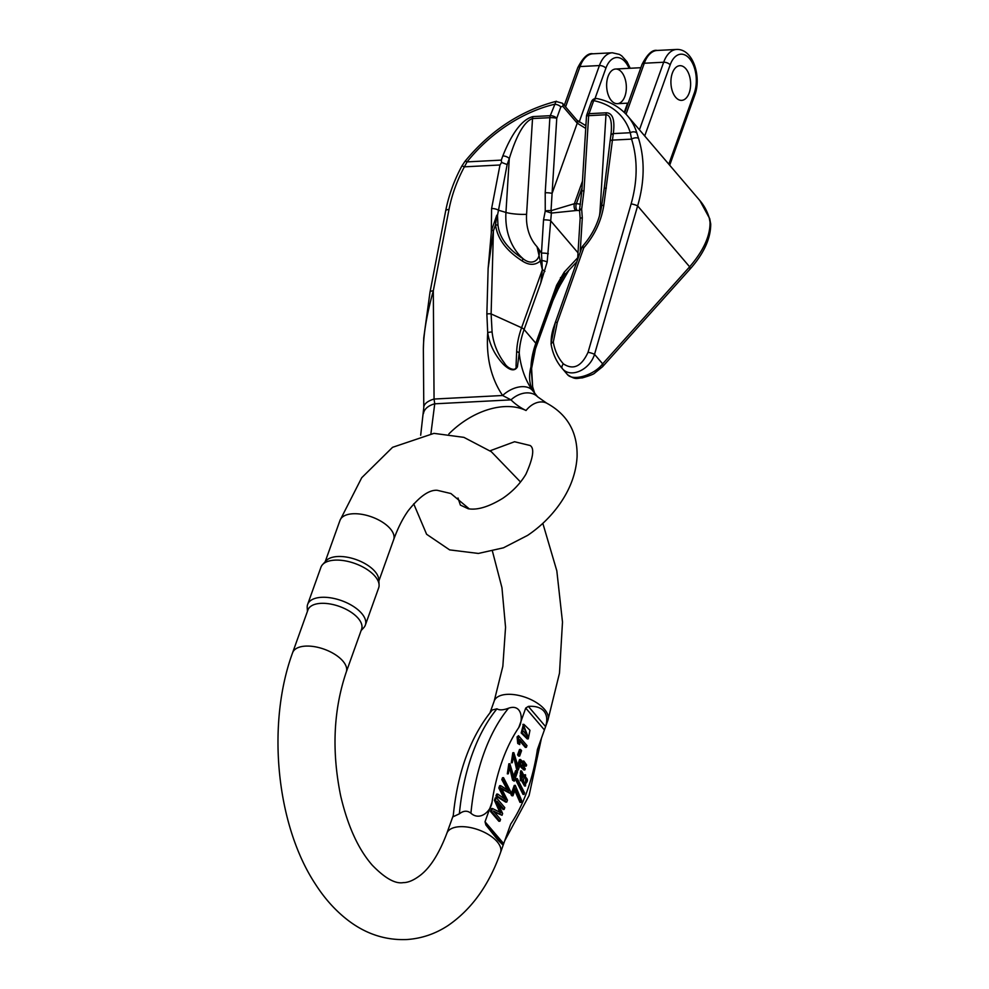 <?xml version="1.0" encoding="UTF-8"?>
<svg xmlns="http://www.w3.org/2000/svg" width="989" height="989" viewBox="0 0 989 989"><rect width="100%" height="100%" fill="white"/><g stroke="black" fill="none" stroke-linecap="round" stroke-linejoin="round"><path stroke-width="1.48" d="M453.283 815.381L449.154 826.891M525.74 708.075L518.755 727.583A158.512 89.776 87 0 0 492.015 802.264L485.03 821.772L503.698 843.629L510.683 824.121A158.512 89.776 87 0 0 537.423 749.439L544.407 729.931L525.74 708.075L528.336 706.406C535.42 705.862 540.6 707.444 543.901 711.153C547.028 714.973 547.597 720.128 545.594 726.606L547.918 720.19A28.508 13.945 19.7 0 0 536.582 702.684A28.508 13.945 19.7 0 0 507.209 694.352A28.508 13.945 19.7 0 0 494.228 700.966L490.05 712.673M521.747 766.846L524.887 769.887L523.873 769.949L520.721 766.895L521.438 764.905L522.464 764.843L521.747 766.846L520.721 766.895M523.107 763.038L526.259 766.092L525.233 766.141L522.093 763.088L522.798 761.097L523.824 761.048L523.107 763.038L522.093 763.088M511.943 795.799L510.954 794.637L514.255 785.402L515.269 785.353L511.968 794.575L512.97 795.749L511.943 795.799M512.97 795.749L515.467 788.765L521.005 802.339L519.991 802.388L514.812 790.594M523.045 794.414L515.801 780.074L516.307 778.677L517.321 778.627L516.827 780.024L524.071 794.365L523.045 794.414M526.358 747.35L526.976 745.595L518.508 735.68L518.743 743.407L519.744 744.581L519.757 739.624L526.358 747.35L525.332 747.4L519.855 740.984M519.744 744.581L517.729 743.456L517.086 736.867L518.508 735.68M498.876 821.278L490.445 811.4L491.459 808.557L492.485 808.508L491.471 811.351L499.902 821.229L498.876 821.278M500.137 812.958L494.413 800.336L495.316 797.802L496.342 797.74L495.427 800.286L494.413 800.336M499.902 821.229L500.558 819.399L493.375 810.992L502.029 815.282L502.635 813.576L497.059 801.177L504.118 809.435L503.104 809.496L498.246 803.81M502.029 815.282L494.191 811.957M505.738 802.141L495.946 796.046L496.639 794.118L497.652 794.056L496.96 795.997L506.751 802.091L505.738 802.141M504.155 798.494L498.827 787.986L499.643 785.711L500.669 785.662L499.853 787.936L498.827 787.986M507.209 789.593L501.831 779.616L502.511 777.725L503.525 777.663L502.845 779.567L501.831 779.616M506.751 802.091L507.444 800.163L501.262 788.035L509.904 793.277L501.806 789.049M517.729 764.707L519.559 759.589L520.573 759.527L518.075 766.524L513.835 752.678L512.29 762.729L511.264 762.779L512.809 752.728L513.835 752.678M512.29 762.729L513.773 754.768L518.199 770.122L516.53 769.121L513.254 754.941M528.262 738.857L529.968 730.265L523.886 724.356L522.204 732.911L528.262 738.857L527.236 738.907L521.178 732.96L523.404 724.455M518.619 756.103L517.581 754.879L519.509 749.501L520.523 749.452L518.607 754.83L519.645 756.053L518.619 756.103M513.761 775.784L515.59 770.654L516.617 770.604L514.107 777.589L509.867 763.755L508.321 773.794L507.308 773.855L508.841 763.805L509.867 763.755M508.321 773.794L509.805 765.845L514.231 781.186L512.574 780.197L509.286 766.018M524.071 774.906L525.53 774.758L524.022 775.796L521.574 770.926L521.364 780.618L520.313 780.667L520.56 770.975L521.574 770.926M520.375 780.667L522.588 779.789L525.555 785.971L524.529 786.02L521.475 780.605M459.366 813.836L453.16 816.729C457.437 772.199 470.48 736.607 492.275 709.978L496.973 708.816A172.556 97.738 87 0 0 459.366 813.836C463.52 810.572 467.377 810.374 470.925 813.23A172.556 97.738 -93 0 1 508.531 708.223C503.253 710.176 499.408 710.374 496.973 708.816M508.531 708.223C522.328 703.364 523.404 720.548 518.755 727.583M528.336 706.406L545.594 726.606L544.407 729.931M503.698 843.629L503.141 845.199L497.788 839.921L485.883 824.987L485.03 821.772M449.538 825.778L446.843 833.307A28.508 13.945 19.7 0 1 459.823 826.693A28.508 13.945 19.7 0 1 489.196 835.025A28.508 13.945 19.7 0 1 500.533 852.53L503.228 845.002L485.883 824.987M492.015 802.264C490.952 811.141 480.073 821.34 470.925 813.23M322.587 564.583L326.209 560.664A28.508 13.945 19.7 0 1 349.426 557.648A28.508 13.945 19.7 0 1 375.004 571.531A28.508 13.945 19.7 0 1 378.775 579.48L379.084 584.808A30.647 14.996 -160.3 0 0 375.029 576.266A30.647 14.996 -160.3 0 0 347.547 561.344A30.647 14.996 -160.3 0 0 322.587 564.583A30.647 14.996 -160.3 0 0 320.943 567.241L307.641 604.427A30.647 14.996 19.7 0 1 331.253 597.937A30.647 14.996 19.7 0 1 361.714 613.452A30.647 14.996 19.7 0 1 365.349 625.085A30.647 14.996 19.7 0 1 363.717 627.743L361.121 630.549M292.608 652.728L307.925 609.966A28.508 13.945 19.7 0 1 329.881 603.933A28.508 13.945 19.7 0 1 358.228 618.36A28.508 13.945 19.7 0 1 361.603 629.189L346.298 671.951A28.508 13.945 -160.3 0 0 324.157 649.204A28.508 13.945 -160.3 0 0 292.608 652.728C266.536 723.515 276.042 824.43 315.343 884.03C325.01 899.149 336.297 911.537 349.191 921.192C366.659 934.209 385.784 940.329 406.566 939.55C421.413 938.598 435.209 933.95 447.955 925.605C471.568 909.398 489.098 885.044 500.533 852.53M307.443 611.326L307.208 607.518A30.647 14.996 19.7 0 1 307.641 604.427M365.349 625.085L378.663 587.911A30.647 14.996 -160.3 0 0 379.084 584.808M518.607 754.83L517.581 754.879M519.645 756.053L521.574 750.676L520.523 749.452M514.231 781.186L517.606 771.766L516.617 770.604M513.588 780.148L512.574 780.197M528.126 736.867L522.538 730.203L523.997 726.334L528.126 736.867M527.693 736.768L523.465 726.47M518.199 770.122L521.574 760.702L520.573 759.527M517.556 769.071L516.53 769.121M496.96 795.997L495.946 796.046M509.904 793.277L510.559 791.46L503.525 777.663M502.845 779.567L509.051 791.002L500.669 785.662M499.853 787.936L505.898 799.78L497.652 794.056M491.471 811.351L490.445 811.4M504.118 809.435L504.773 807.617L496.342 797.74M495.427 800.286L501.151 812.909L492.485 808.508M518.112 736.805L517.086 736.867M518.743 743.407L517.729 743.456M516.827 780.024L515.801 780.074M524.071 794.365L524.578 792.955L517.321 778.627M511.968 794.575L510.954 794.637M521.005 802.339L521.648 800.534L515.269 785.353M524.516 764.695L523.502 764.744M526.259 766.092L526.643 765.004L523.824 761.048M523.156 768.49L522.13 768.54M524.887 769.887L525.283 768.812L522.464 764.843M521.45 778.603L521.92 778.578C519.744 777.601 519.509 775.759 521.24 773.052C523.441 774.14 523.676 775.982 521.92 778.578L521.685 778.627M524.974 776.835C528.052 778.838 528.188 781.174 525.382 783.857C522.971 781.607 522.835 779.27 524.974 776.835L525.295 776.773M525.555 785.971L525.53 774.758M524.368 783.906C527.174 781.236 527.038 778.887 523.96 776.897M520.894 778.627C522.649 776.044 522.427 774.202 520.214 773.101M689.197 92.904A17.357 9.828 -93 0 1 681.668 100.359A17.357 9.828 -93 0 1 670.95 83.533A17.357 9.828 -93 0 1 679.863 65.694A17.357 9.828 -93 0 1 689.123 74.756A17.357 9.828 -93 0 1 689.197 92.904M621.587 72.098A17.357 9.828 -93 0 1 626.099 91.285A17.357 9.828 -93 0 1 617.383 103.684A17.357 9.828 -93 0 1 606.677 86.859A17.357 9.828 -93 0 1 615.591 69.02A17.357 9.828 -93 0 1 621.587 72.098M672.335 73.149A17.357 9.828 87 0 0 672.409 91.297A17.357 9.828 87 0 0 681.668 100.359A17.357 9.828 87 0 0 690.582 82.52A17.357 9.828 87 0 0 679.863 65.694A17.357 9.828 87 0 0 672.335 73.149M561.134 367.191L567.439 374.571C573.064 381.544 594.179 375.128 602.66 363.865L689.642 266.82C703.513 250.712 710.3 235.815 710.028 222.129L709.212 217.79A4.957 3.56 -17 0 1 709.743 218.742L710.72 224.169C710.695 238.806 703.649 253.963 689.568 269.626A4.957 2.769 41.9 0 0 689.642 266.82L637.633 205.91C644.63 181.778 644.952 159.291 638.573 138.46L636.916 133.144A4.957 3.56 163 0 0 630.29 132.724L631.575 139.128C637.794 159.13 637.645 180.727 631.13 203.895L588.035 352.319C581.483 366.523 573.261 370.368 563.371 363.853C558.204 358.067 554.841 350.811 553.284 342.083A4.957 1.644 -176.8 0 0 551.145 343.047A58.339 38.707 139.5 0 1 553.778 327.013L555.323 322.463L551.145 343.047A4.957 3.264 -1.5 0 0 551.058 343.727L553.778 327.013M507.147 164.557L509.286 158.586C516.691 134.677 524.442 121.338 532.527 118.569L549.872 117.679A4.957 0.804 3.6 0 1 556.758 118.297L560.825 106.923L562.778 106.256A4.957 3.288 -40.5 0 0 562.469 103.252L556.016 101.447L550.267 115.688L532.923 116.591C522.192 119.434 512.141 132.563 502.795 155.978L501.312 160.119L501.584 162.431L499.989 164.99L491.595 208.543A4.957 1.632 10.9 0 1 498.345 210.175L505.948 212.45A59.501 48.065 -73.4 0 0 523.144 258.772C507.975 249.166 499.593 238.015 497.986 225.319L497.479 215.503L507.147 164.557L501.584 162.431M582.459 181.172L574.386 203.709L551.021 210.682L556.758 118.297A4.957 2.423 -160.3 0 0 550.267 115.688A4.957 2.806 -93 0 0 549.872 117.679L545.211 192.781L545.248 211.04L543.53 219.892L541.465 253.122L537.027 246.694C543.777 256.386 534.147 267.871 523.144 258.772L522.081 260.861C528.979 265.423 535.049 265.472 540.291 261.022L537.027 246.694A44.629 36.049 106.6 0 1 526.581 214.316L532.527 118.569A4.957 2.806 87 0 1 532.923 116.591M491.595 208.543L491.298 232.712L488.133 268.39L493.424 230.771L495.538 224.849C497.343 238.609 506.195 250.625 522.081 260.861M551.12 344.184A4.957 3.264 -1.5 0 1 551.058 343.727A4.957 4.957 0 0 0 551.133 344.444C552.715 353.53 556.226 361.319 561.653 367.809L562.382 368.637C570.529 378.564 589.79 369.985 594.525 354.334A4.957 0.878 -163.8 0 0 588.035 352.319M554.965 323.514L581.866 247.571L555.323 322.463A4.957 0.655 19.5 0 1 557.264 322.599L583.807 247.72A4.957 0.878 -138.2 0 1 582.842 245.927A4.957 4.957 0 0 0 581.866 247.571L581.866 247.571A4.957 0.655 19.5 0 1 583.807 247.72C594.624 235.333 601.287 221.165 603.822 205.23L613.304 133.602C615.071 120.028 612.76 113.08 606.381 112.783L589.036 113.686L593.709 100.631A99.172 65.781 139.5 0 1 630.29 132.724L613.304 133.602A4.957 2.942 8.6 0 0 610.819 135.654L610.102 141.13A4.957 1.508 -174.2 0 1 612.302 140.117L631.575 139.128A4.957 2.522 162.1 0 1 638.573 138.46M536.013 395.056L533.479 391.607C529.313 384.709 528.485 376.45 530.982 366.832A96.699 64.137 139.5 0 1 535.84 343.27L556.622 285.24L564.15 272.235L577.712 257.758M488.133 268.39L486.86 314.057L487.713 332.737C486.056 357.363 491.026 378.28 502.622 395.501L510.992 399.865A22.314 16.677 -45 0 1 537.62 396.799L532.342 390.272C525.147 379.813 520.77 367.413 519.225 353.073A96.699 64.137 139.5 0 1 524.096 329.51L535.84 343.27A4.957 2.423 -160.3 0 1 536.434 345.136L535.346 348.338M548.351 253.74A4.957 0.804 3.6 0 0 541.465 253.122L542.368 269.725L540.291 261.022A4.957 1.706 166.6 0 0 542.479 260.651A4.957 1.496 9.6 0 1 547.164 262.036L551.38 213.08L575.561 210.595A18.593 12.338 139.5 0 1 577.168 210.509L579.542 210.533M544.865 271.481A4.957 2.423 19.7 0 0 542.368 269.725L540.847 282.718L547.164 262.036M580.951 250.168L577.749 259.18M542.368 269.725L521.586 327.742A97.849 64.915 -40.5 0 0 516.666 351.589L516.048 365.757C517.123 372.371 507.444 368.687 504.637 363.334C497.554 353.938 493.375 343.529 492.102 332.094L491.113 313.933L493.424 230.771A4.957 2.423 -160.3 0 1 491.756 229.794L496.775 215.206L495.538 224.849A4.957 1.916 173.6 0 1 497.986 225.319M580.444 204.216L576.426 203.61A4.957 2.93 90 0 0 577.168 210.509M545.211 192.781A4.957 0.804 3.6 0 1 552.097 193.399L577.23 123.192L585.735 128.409M580.506 251.404A4.957 1.199 -143.5 0 0 580.234 251.107L582.298 217.877L581.668 209.149L583.98 190.766A4.957 0.804 -176.4 0 0 581.829 191.285L586.489 116.195A4.957 0.804 3.6 0 1 588.64 115.664L605.985 114.761C610.065 114.922 611.845 120.324 611.326 130.981L611.326 131.018M430.92 433.59L434.74 403.821L434.06 399.049A22.314 9.952 179.6 0 0 423.787 407.517L420.684 435.234M423.787 407.517L423.366 349.166C423.515 333.59 426.828 314.131 433.306 290.791L448.994 209.458C451.849 194.833 456.98 180.616 464.385 166.832L467.08 161.887A7.442 1.57 -141.5 0 0 464.879 161.491C490.272 130.597 520.795 110.521 556.461 101.249M423.366 349.154L423.762 337.781L430.005 292.151A7.442 2.448 -169.1 0 1 433.306 290.791L434.06 399.049L502.622 395.501A22.314 14.056 -34.6 0 1 532.342 390.272M492.102 332.094A4.957 2.473 -7 0 0 487.713 332.737C489.592 344.667 494.859 355.236 503.5 364.459C510.077 370.677 514.713 371.481 517.42 366.87L519.225 353.073A4.957 3.152 2.6 0 0 516.666 351.589M537.62 396.799L546.633 403.129C567.538 414.465 577.687 432.354 577.082 456.807C576.043 473.719 569.961 489.889 558.834 505.305C550.28 517.099 539.858 527.137 527.57 535.408L503.463 547.807L478.367 553.444L449.649 549.896L426.605 534.27L413.711 503.834M448.87 433.936A68.179 45.222 -40.5 0 1 526.037 410.509A119.001 78.947 -40.5 0 1 510.992 399.865L434.74 403.821A22.314 13.475 -172.7 0 0 423.44 413.674M448.994 209.458A7.442 2.448 -169.1 0 0 445.705 210.805M499.989 164.99L464.385 166.832A7.442 0.705 -151.6 0 0 461.851 166.065L464.879 161.491M567.859 374.979A4.957 4.265 136.9 0 1 567.55 374.683A4.957 4.265 136.9 0 1 567.439 374.571L562.382 368.637A4.957 3.016 -42.2 0 1 563.371 363.853M551.12 344.419A4.957 2.25 -9.8 0 1 553.284 342.083L557.264 322.599M566.957 374.027L567.538 374.67C575.895 380.271 576.711 378.07 582.311 377.897C589.889 375.659 594.03 374.04 594.735 373.038L602.598 366.672A4.957 2.769 41.9 0 0 602.66 363.865L594.525 354.334L637.633 205.91A4.957 0.878 -163.8 0 0 631.13 203.895M603.822 205.23A4.957 1.36 -171.7 0 0 601.646 206.009C599.285 220.93 593.017 234.232 582.842 245.927M606.331 188.095A4.957 1.36 -171.7 0 0 604.155 188.887L610.102 141.13M610.819 136.247A4.957 2.942 8.6 0 1 610.819 135.654L611.326 130.981M526.581 214.316A14.872 2.423 3.6 0 1 505.948 212.45L509.286 158.586A4.957 2.423 -160.3 0 0 502.795 155.978M491.298 232.712L491.756 229.794M582.039 187.935L576.426 203.61A23.551 15.626 -40.5 0 0 574.386 203.709A4.957 2.683 84.2 0 0 575.561 210.595M551.38 213.08A4.957 3.19 -104.9 0 0 551.021 210.682A4.957 1.236 -4.1 0 0 545.248 211.04L551.38 213.08M582.298 217.877A4.957 0.804 -176.4 0 0 580.147 218.408L577.588 259.625M579.616 211.053A4.957 4.957 0 0 1 579.603 209.05L581.668 209.149A4.957 1.644 167.7 0 0 579.616 211.028L580.147 218.408M543.53 219.892A4.957 0.804 3.6 0 1 550.416 220.51L578.021 252.838M642.207 133.045L639.475 129.831A106.614 70.714 -40.5 0 0 639.426 129.806L663.681 62.233L644.296 63.234A29.757 16.85 -93 0 1 657.215 50.451C652.419 49.425 647.362 54.074 642.046 64.384L624.689 112.833M497.479 215.503L496.775 215.206M560.825 106.923A4.957 2.423 -160.3 0 0 554.335 104.315A116.529 77.303 139.5 0 0 467.08 161.887L501.312 160.119M557.017 287.848L559.786 281.741M552.764 301.052L555.089 294.574C552.109 302.733 551.615 303.796 553.593 297.776L557.796 285.623M531.513 368.984A4.957 3.152 -177.4 0 0 531.6 368.477L532.638 386.81L530.982 366.832A4.957 3.152 -177.4 0 1 531.6 368.477L535.877 346.719A97.849 64.915 -40.5 0 0 531.563 367.995M532.638 386.823L534.715 393.313A22.314 18.803 148 0 0 533.479 391.607M710.028 222.129A4.957 4.216 -1.6 0 1 710.72 224.243M576.822 261.813L563.681 275.844L552.604 296.465M563.705 275.82A4.957 3.585 -136.9 0 0 564.15 272.235M560.565 280.443A4.957 3.19 -147.8 0 0 560.442 277.6M557.326 286.785L557.215 287.107A4.957 2.423 -160.3 0 0 556.622 285.24M568.91 270.257L560.219 285.104A4.957 3.091 -149.7 0 0 560.021 282.397L564.15 275.35M552.938 300.569A4.957 3.56 19.9 0 0 552.95 300.532L534.122 352.554L552.962 300.495A4.957 3.56 19.9 0 1 552.95 300.532L558.105 289.109A4.957 3.239 27.5 0 0 558.253 287.292A4.957 3.758 -144.6 0 0 557.994 286.365A4.957 3.338 25.4 0 1 558.192 288.936L560.219 285.104M555.237 292.979A4.957 3.993 20 0 1 555.089 294.574L552.962 300.495M378.861 581.013L393.684 539.598A28.508 13.945 -160.3 0 0 371.543 516.864A28.508 13.945 -160.3 0 0 339.993 520.387L325.171 561.789M521.178 732.96L522.204 732.911M624.257 112.412L627.57 103.153M594.995 98.616L605.898 68.167A24.799 14.044 -93 0 1 629.066 68.328M585.364 125.529L586.032 123.662M668.799 164.199L694.278 93.065A4.957 2.423 19.7 0 1 694.859 94.944C701.572 76.957 693.338 48.696 676.6 49.45A29.757 16.85 87 0 0 663.681 62.233A4.957 2.423 -160.3 0 1 670.171 64.841A24.799 14.044 -93 0 1 689.518 58.586A24.799 14.044 -93 0 1 694.278 93.065M644.704 135.975L670.171 64.841M709.212 217.79A104.129 69.069 -40.5 0 0 699.878 200.582L709.743 218.742M636.916 133.144A104.129 69.069 -40.5 0 0 627.595 115.936L699.878 200.582M486.86 314.057A4.957 2.126 1.6 0 1 491.113 313.933L521.586 327.742A4.957 2.423 19.7 0 1 524.096 329.51L540.847 282.718M606.381 112.783A4.957 2.806 -93 0 0 605.985 114.761L600.051 210.521A44.629 36.049 106.6 0 1 599.408 216.097M583.98 190.766L588.64 115.664A4.957 2.806 -93 0 1 589.036 113.686A4.957 2.423 -160.3 0 0 586.774 114.835A4.957 4.957 0 0 0 586.489 116.195M562.778 106.256L577.23 123.192A4.957 3.288 -40.5 0 0 576.921 120.176L585.896 125.739M600.842 210.472A14.872 2.423 3.6 0 1 600.051 210.521M526.037 410.509A22.314 16.034 -64.1 0 1 546.633 403.129M593.709 100.631A4.957 3.301 -78.1 0 1 597.133 98.591A4.957 4.957 0 0 0 591.447 101.78A4.957 2.423 -160.3 0 1 593.709 100.631M565.584 106.899L580.024 66.56L599.408 65.558L579.121 122.203M626.049 114.217L644.296 63.234A4.957 2.423 -160.3 0 0 642.046 64.384M564.274 105.378L577.761 67.709A4.957 2.423 -160.3 0 1 580.024 66.56A29.757 16.85 -93 0 1 592.943 53.789L612.327 52.776A29.757 16.85 87 0 0 599.408 65.558A4.957 2.423 -160.3 0 1 605.898 68.167M557.215 287.107L536.434 345.136A97.849 64.915 -40.5 0 0 535.877 346.719M346.298 671.951C333.429 709.904 331.562 751.294 340.723 796.12C347.844 826.297 358.377 849.341 372.309 865.239C384.981 878.269 395.303 884.067 403.302 882.621C408.284 882.645 414.045 880.123 420.585 875.067C430.45 867.341 439.203 853.42 446.843 833.307M547.918 720.19L559.49 673.126L562.494 622.056L556.819 570.826L542.837 523.354M520.523 482.002L491.335 451.726L463.903 437.361L433.961 433.367L392.571 447.312L361.714 477.736L339.993 520.387M494.228 700.966L502.845 666.265L505.552 627.298L501.955 587.726L492.435 551.182M469.268 508.89L450.91 493.536L437.225 490.297C429.127 489.691 419.472 496.503 408.222 510.732C402.721 518.434 397.875 528.064 393.684 539.598M504.699 840.823L529.09 795.527L541.478 738.128M523.886 724.356L522.872 724.405M617.383 103.684L628.176 103.128M615.591 69.02L640.847 67.709M458.006 498.011L460.367 505.082L468.217 508.754C477.316 510.312 488.826 506.838 502.733 498.332C512.586 491.607 520.313 483.572 525.913 474.213C533.232 457.833 534.641 448.264 530.129 445.507L514.564 441.737L490.05 450.799M461.851 166.065C454.075 180.53 448.697 195.451 445.693 210.818L430.005 292.151M627.595 115.936C619.88 107.059 609.731 101.274 597.133 98.591M601.646 206.021L604.155 188.887M562.469 103.252L576.921 120.176M579.603 209.05L581.829 191.297M676.6 49.45L657.215 50.451M592.943 53.789C588.146 52.751 583.077 57.399 577.761 67.709M630.203 68.266L626.977 61.689L621.735 55.879L619.411 54.395L612.327 52.776M586.774 114.835L591.447 101.78M534.715 393.313L536.1 395.155M602.598 366.672L689.568 269.626M552.604 300.866L556.251 290.037M669.689 165.237L694.859 94.944"/></g></svg>
